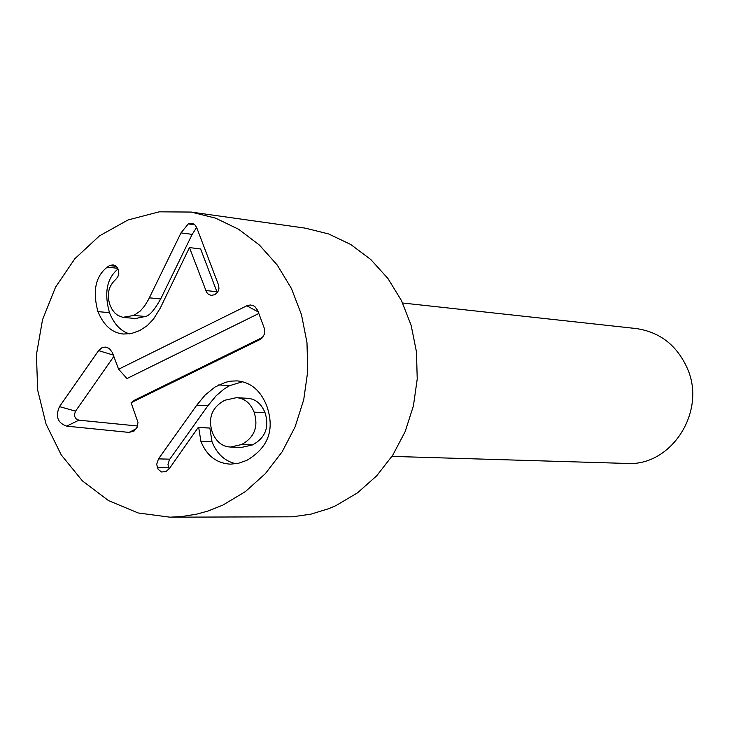 <?xml version="1.0" encoding="UTF-8"?>
<svg xmlns="http://www.w3.org/2000/svg" width="729" height="729" viewBox="0 0 729 729"><rect width="100%" height="100%" fill="white"/><g stroke="black" fill="none" stroke-linecap="round" stroke-linejoin="round"><path stroke-width="1.09" d="M196.784 405.133L205.113 395.063L215.046 386.999L225.525 382.297L230.792 381.139L237.162 380.884C250.803 382.187 260.681 390.562 266.796 406.007C274.97 429.663 268.29 447.779 246.757 460.373L238.356 463.316L230.373 464.163C216.467 463.27 206.635 455.643 200.867 441.273L198.725 427.595L209.861 428.041L198.27 427.385L169.493 468.392L165.975 471.617L161.455 471.991L158.093 469.239L156.671 464.346L158.494 458.887L196.784 405.133L207.929 405.707L216.221 395.683L224.359 388.803L229.763 385.614L242.62 381.732M235.932 463.781C224.796 461.229 216.823 453.857 212.002 441.665L209.861 428.041M97.95 311.62C92.419 291.126 95.517 276.3 107.263 267.142L109.523 265.584L113.022 264.846L115.373 265.711L117.278 267.643L118.636 270.55L118.8 273.922L117.834 276.747L115.811 279.398C108.475 285.987 106.534 294.516 109.988 305.014L112.166 309.506L114.845 313.005L118.016 315.52L122.9 317.325L133.899 315.438L140.36 310.937L144.606 305.961L148.461 299.628L180.983 232.897L188.264 223.903L193.021 223.603L195.044 225.042L196.666 227.53L218.627 285.239L218.964 288.821L217.825 291.928L214.8 294.707L211.182 295.373L208.403 294.325L206.589 292.283L189.449 247.578L160.234 308.185L153.573 318.965L147.285 325.626L139.704 330.583L131.484 333.49L123.584 334.037C112.248 333.062 103.7 325.59 97.95 311.62L109.45 312.659C103.992 292.776 106.853 278.223 118.043 269.001M124.185 317.489L135.594 318.509L145.271 316.468C149.199 316.067 154.338 310.226 160.69 298.954L192.174 234.364L196.639 227.475M180.983 232.897L192.174 234.364M129.379 333.864C120.668 331.139 114.025 324.068 109.45 312.659M217.278 292.684L200.603 248.963L189.449 247.578M107.263 267.142L117.688 268.299M133.899 315.438L145.271 316.468M198.725 427.595L198.27 427.385M169.092 468.975L167.971 464.61L169.41 459.726L207.929 405.707M224.76 400.257C211.948 407.292 207.792 417.963 212.285 432.27C216.121 441.719 222.208 446.649 230.537 447.05L241.527 444.544L252.498 444.909C265.383 437.91 269.557 427.167 265.019 412.669C261.319 403.629 255.451 398.836 247.404 398.289L236.415 397.679L224.76 400.257M241.527 444.544C254.467 437.509 258.658 426.702 254.093 412.131C250.384 403.046 244.488 398.225 236.415 397.679M254.093 412.131L265.019 412.669M218.709 384.93L229.763 385.614M230.537 447.05L241.554 447.406L252.498 444.909M246.803 305.788L250.384 304.977L253.346 305.67L254.94 306.645L257.702 310.463L264.709 329.371L264.272 334.401L262.24 337.819L259.743 339.687L131.111 402.727L137.991 422.446L137.107 427.34L134.109 431.03L129.042 432.406L66.704 426.146C57.6 422.929 55.194 416.423 59.496 406.618L98.579 350.622L101.923 347.751L105.222 347.05L109.195 348.362L112.375 352.535L118.608 369.229L246.803 305.788L258.266 311.948M258.859 313.479L126.974 378.533L118.608 369.229M113.824 356.426L75.552 411.156L74.476 414.318L74.85 416.824L76.162 418.874L78.887 420.168L137.599 426.009M131.111 402.727L134.974 399.939L262.631 337.363M391.983 456.39L626.74 463.434C671.209 466.606 706.665 411.685 687.411 368.564C677.05 345.364 659.955 332.023 636.125 328.542L402.654 303.009M191.116 212.057L305.169 228.131L328.661 233.945L350.795 244.516L370.779 259.515L387.901 278.46L401.533 300.703L411.174 325.471L416.469 351.897L417.225 379.044L413.398 405.953L405.133 431.65L392.731 455.233L376.647 475.873L357.483 492.859L335.905 505.625L328.916 508.623L310.918 514.164L292.484 516.806L169.893 517.171L138.218 512.979L108.512 500.613L82.386 480.858L61.19 454.832L46.018 423.977L37.635 389.96L36.45 354.595L42.519 319.73L55.532 287.199L74.832 258.749L99.426 235.904L128.04 219.958L159.168 211.829L191.116 212.057L215.584 218.153L238.629 229.27L259.442 245.081L277.266 265.064L291.454 288.538L301.487 314.7L306.982 342.621L307.738 371.316L303.72 399.747L295.081 426.921L282.123 451.843L265.347 473.668L245.345 491.619L222.855 505.106L208.148 510.974L196.821 514.118L181.475 516.606L169.893 517.171M200.867 441.273L212.002 441.665M149.381 297.833L160.69 298.954M188.264 223.903L194.798 224.787M109.523 265.584L116.157 266.322M205.76 290.534L216.859 291.7M157.273 467.562L168.572 467.808M158.494 458.887L169.784 459.17M98.579 350.622L113.314 355.059M59.496 406.618L75.552 411.156M66.704 426.146L78.887 420.168M129.042 432.406L136.35 428.698M259.743 339.687L260.891 338.994"/></g></svg>
